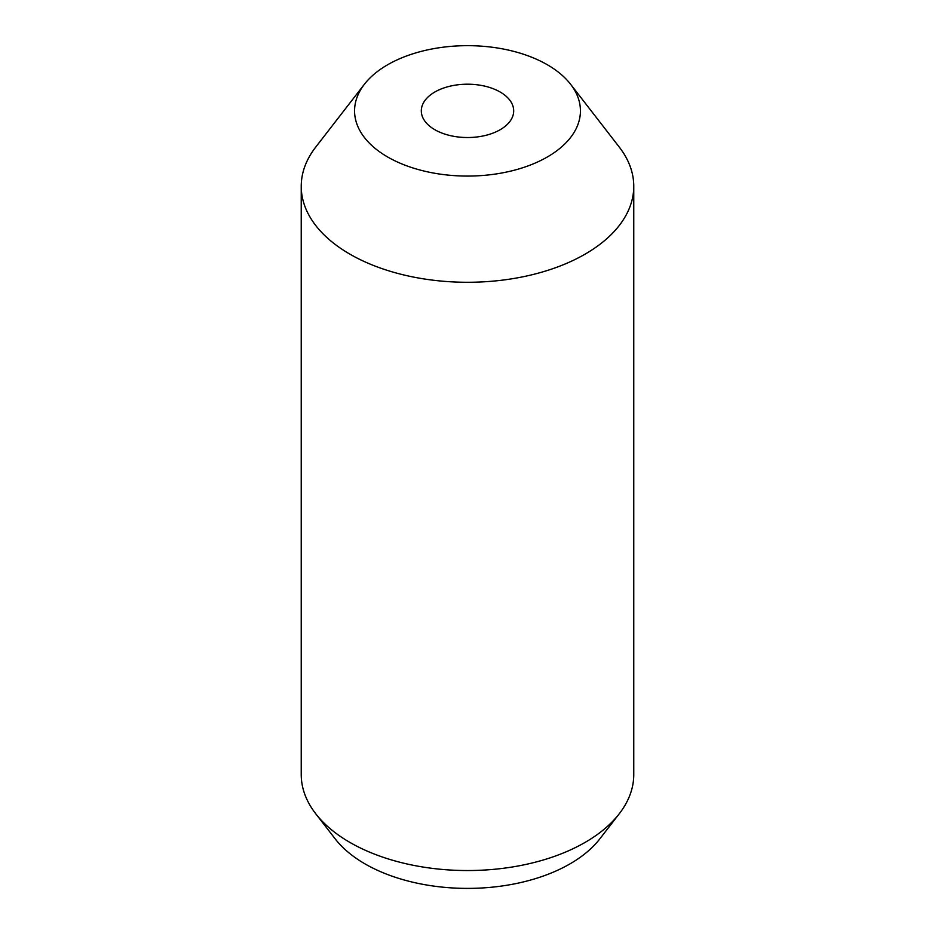<?xml version="1.0" encoding="UTF-8"?>
<svg xmlns="http://www.w3.org/2000/svg" width="935" height="935" viewBox="0 0 935 935"><rect width="100%" height="100%" fill="white"/><g stroke="black" fill="none" stroke-linecap="round" stroke-linejoin="round"><path stroke-width="1.4" d="M500.155 92.016A46.189 26.659 0 0 0 449.828 86.23A46.189 26.659 0 0 0 421.311 110.868A46.189 26.659 0 0 0 434.845 129.72A46.189 26.659 0 0 0 485.171 135.505A46.189 26.659 0 0 0 513.689 110.868A46.189 26.659 0 0 0 500.155 92.016M387.639 156.975A112.936 65.205 0 0 0 531.548 164.572A112.936 65.205 0 0 0 570.595 84.255A112.936 65.205 0 0 0 547.361 64.76A112.936 65.205 0 0 0 364.405 84.255A112.936 65.205 0 0 0 387.639 156.975M364.405 84.255L315.726 147.099A166.266 95.989 0 0 0 301.234 186.287A166.266 95.989 0 0 0 349.935 254.168A166.266 95.989 0 0 0 531.127 274.972A166.266 95.989 0 0 0 633.766 186.287A166.266 95.989 0 0 0 619.274 147.099L570.595 84.255M301.234 186.287L301.234 774.554A166.266 95.989 0 0 0 315.726 813.742A166.266 95.989 0 0 0 349.935 842.435A166.266 95.989 0 0 0 619.274 813.742A166.266 95.989 0 0 0 633.766 774.554L633.766 186.287M315.726 813.742L335.197 838.882A144.937 83.671 0 0 0 365.012 863.893A144.937 83.671 0 0 0 599.803 838.882L619.274 813.742"/></g></svg>
